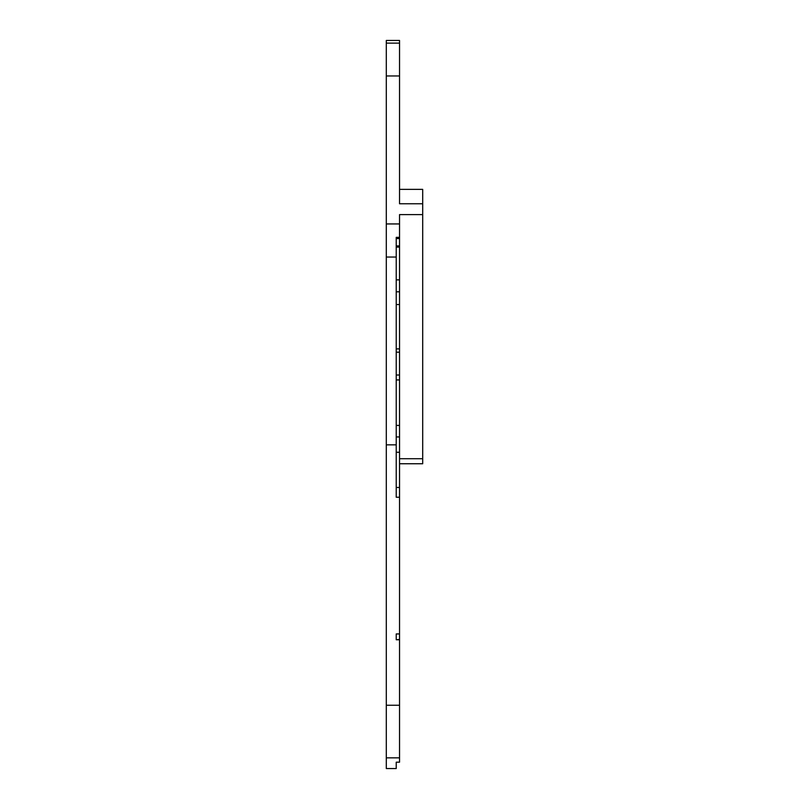 <?xml version="1.0" encoding="UTF-8"?>
<svg xmlns="http://www.w3.org/2000/svg" width="809" height="809" viewBox="0 0 809 809"><rect width="100%" height="100%" fill="white"/><g stroke="black" fill="none" stroke-linecap="round" stroke-linejoin="round"><path stroke-width="1.21" d="M399.535 352.198L399.535 497.242L396.228 497.242L396.228 237.361L399.535 237.361L399.535 352.198L396.228 352.198M399.535 487.463L396.228 487.463L396.228 497.242M399.535 436.951L396.228 436.951M399.535 375.012L396.228 375.012M399.535 291.806L396.228 291.806M396.228 768.55L396.228 762.179L396.228 768.55L386.298 768.55L386.298 223.941L399.535 223.941L399.535 214.607L399.535 222.93M396.228 762.179L399.535 762.179L399.535 639.747L396.228 639.747L396.228 633.943L399.535 633.943L399.535 639.747M399.535 639.474L396.228 639.747M399.535 497.242L399.535 633.943M399.535 223.941L399.535 237.361M399.535 463.749L422.702 463.749L422.702 458.713L399.535 458.713M399.535 214.607L422.702 214.607L422.702 458.713M399.535 189.377L422.702 189.377L422.702 214.607M386.298 223.941L386.298 40.45L399.535 40.45L399.535 203.767L422.702 203.767M399.535 425.413L396.228 425.413M399.535 379.937L396.228 379.937M399.535 348.891L396.228 348.891M399.535 304.558L396.228 304.558M399.535 247.089L396.228 247.089M399.535 238.554L396.228 238.554M386.298 757.851L399.535 757.851M386.298 705.256L399.535 705.256M386.298 444.839L396.228 444.839M386.298 75.955L399.535 75.955M386.298 43.13L399.535 43.13M399.535 452.271L396.228 452.271M399.535 279.874L396.228 279.874M399.535 245.916L396.228 245.916M386.298 257.04L396.228 257.04"/></g></svg>
